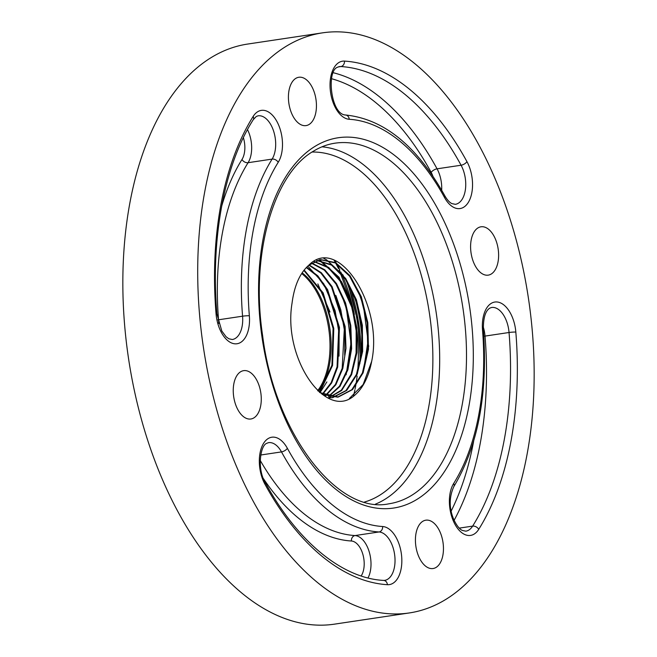 <?xml version="1.0" encoding="UTF-8"?>
<svg xmlns="http://www.w3.org/2000/svg" width="657" height="657" viewBox="0 0 657 657"><rect width="100%" height="100%" fill="white"/><g stroke="black" fill="none" stroke-linecap="round" stroke-linejoin="round"><path stroke-width="0.99" d="M295.814 78.364A24.44 13.698 -98.5 0 1 298.812 77.263A24.44 13.698 -98.5 0 1 315.467 96.636A24.44 13.698 -98.5 0 1 309.045 124.502A24.44 13.698 -98.5 0 1 306.047 125.602A24.44 13.698 -98.5 0 1 289.392 106.22A24.44 13.698 -98.5 0 1 295.814 78.364M240.643 371.755A24.44 13.698 -98.5 0 1 243.64 370.655A24.44 13.698 -98.5 0 1 260.303 390.036A24.44 13.698 -98.5 0 1 253.873 417.893A24.44 13.698 -98.5 0 1 250.875 418.994A24.44 13.698 -98.5 0 1 234.22 399.62A24.44 13.698 -98.5 0 1 240.643 371.755M436.051 567.434A24.44 13.698 81.5 0 0 442.481 539.569A24.44 13.698 81.5 0 0 425.818 520.188A24.44 13.698 81.5 0 0 422.821 521.288A24.44 13.698 81.5 0 0 416.398 549.153A24.44 13.698 81.5 0 0 433.053 568.535A24.44 13.698 81.5 0 0 436.051 567.434M491.222 274.035A24.44 13.698 81.5 0 0 497.645 246.178A24.44 13.698 81.5 0 0 480.99 226.796A24.44 13.698 81.5 0 0 477.992 227.897A24.44 13.698 81.5 0 0 471.57 255.762A24.44 13.698 81.5 0 0 488.225 275.135A24.44 13.698 81.5 0 0 491.222 274.035M322.521 32.85L247.648 44.06A293.277 164.357 81.5 0 0 211.685 57.274A293.277 164.357 81.5 0 0 134.586 391.605A293.277 164.357 81.5 0 0 334.479 624.15L409.352 612.94A293.277 164.357 81.5 0 0 445.315 599.726A293.277 164.357 81.5 0 0 522.414 265.395A293.277 164.357 81.5 0 0 322.521 32.85A293.277 164.357 81.5 0 0 286.551 46.064A293.277 164.357 81.5 0 0 209.452 380.395A293.277 164.357 81.5 0 0 409.352 612.94M302.121 272.836A67.876 38.04 -98.5 0 1 326.537 313.126A67.876 38.04 -98.5 0 1 318.251 391.178M301.67 273.534A67.876 38.04 -98.5 0 1 325.396 313.29A67.876 38.04 -98.5 0 1 317.668 390.644M317.848 283.923L329.986 312.009M326.874 381.931L320.008 392.681M339.012 356.11L339.143 333.485L335.111 310.745L323.77 283.816L307.796 266.093M344.703 355.314L344.835 332.614L340.794 309.841L335.842 295.445M346.149 374.786L350.994 343.209L346.469 308.946L341.5 294.492M319.573 259.745L339.02 277.238L352.768 307.944M356.078 353.827L356.217 331.054L352.144 308.043L338.371 277.303L318.99 259.868M361.769 353.055L361.9 330.143L357.827 307.148L352.834 292.628M343.291 275.299L326.472 259.745M325.938 259.474L323.86 258.53M363.173 372.7L368.068 340.835L363.502 306.252L358.492 291.675M349.368 398.503L363.165 384.509L371.681 361.317A73.88 41.399 -98.5 0 1 354.805 395.169C326.381 421.507 282.748 358.788 292.028 303.255C294.287 285.705 299.896 273 308.856 265.157L320.526 259.581L335.661 262.652L350.009 275.694L361.309 296.742L367.813 322.587L368.47 349.294L363.124 372.823L352.538 389.585L338.289 397.042L319.86 392.582M317.011 260.418L331.884 264.746L345.705 278.527L356.406 299.74L362.36 325.281L362.648 351.38L357.162 374.219L346.682 390.439L332.688 397.666L327.974 397.879M314.333 261.511L328.623 267.374L341.615 281.804L351.487 302.828L356.841 327.572L356.899 352.637L351.618 374.605L341.665 390.472L328.369 398.06M311.705 263.005L324.755 269.764L336.499 283.619L345.541 302.951L350.805 325.511L351.626 348.695L347.89 369.801L339.989 386.382L328.812 396.516M309.143 264.902L321.306 272.704L332.072 286.608L345.13 326.496L346.001 348.341L342.806 368.462L335.85 384.772L325.823 395.571M306.614 267.235L317.832 275.866L327.621 289.68L339.455 327.457L337.69 367.025L331.654 382.941L322.776 394.233M304.15 270.043L323.154 292.891L333.781 328.401L332.549 365.448L319.688 392.434M319.351 392.155L331.933 365.193L333.083 328.484L322.603 293.285L303.863 270.413M322.415 394.044L331.144 382.703L337.066 366.844L338.766 327.572L327.079 290.074L317.413 276.269L306.318 267.547M325.47 395.44L335.349 384.559L342.19 368.29L344.44 326.619L331.539 286.986L320.895 273.074L308.847 265.157M328.475 396.426L339.497 386.185L347.274 369.628L350.937 348.645L350.107 325.634L344.909 303.222L335.965 283.98L324.344 270.109L311.41 263.194M328.286 398.027L341.369 390.159L351.117 374.219L356.25 352.349L356.127 327.49L350.805 302.976L341.04 282.099L328.196 267.686L314.046 261.658M331.99 397.772L345.935 390.587L356.406 374.474L361.917 351.766L361.711 325.782L355.872 300.298L345.295 279.036L331.571 265.1L316.756 260.509M322.144 394.372L337.591 397.148L351.807 389.724L362.377 373.045L367.748 349.631L367.164 323.006L360.75 297.202L349.54 276.112L335.275 262.923L320.173 259.63M371.681 361.317C383.647 305.25 338.339 234.705 308.856 265.157M362.377 341.788A125.134 70.127 81.5 0 0 355.191 298.721M359.864 363.707A120.247 67.384 81.5 0 0 346.247 280.449M361.161 357.309A122.202 68.484 81.5 0 0 349.401 285.696M353.54 395.76A117.307 65.741 81.5 0 0 354.911 389.823M355.125 388.796A117.307 65.741 81.5 0 0 357.137 376.034M357.4 373.677A117.307 65.741 81.5 0 0 356.299 325.839M354.345 314.391A117.307 65.741 81.5 0 0 340.745 271.949M339.858 270.068A117.307 65.741 81.5 0 0 336.68 263.753M336.261 262.989A117.307 65.741 81.5 0 0 334.947 260.607M321.979 146.815A182.309 102.172 -98.5 0 1 434.753 303.821A182.309 102.172 -98.5 0 1 384.452 499.599A182.309 102.172 -98.5 0 1 375.459 504.133M364.495 502.03A177.423 99.429 81.5 0 0 379.122 495.583A177.423 99.429 81.5 0 0 427.075 299.666A177.423 99.429 81.5 0 0 312.108 152.038M416.604 499.599A187.196 104.906 -98.5 0 1 271.251 380.288A187.196 104.906 -98.5 0 1 315.27 146.199A187.196 104.906 -98.5 0 1 460.623 265.51A187.196 104.906 -98.5 0 1 416.604 499.599M388.919 503.796A182.309 102.172 81.5 0 0 411.274 495.583A182.309 102.172 81.5 0 0 459.202 287.75A182.309 102.172 81.5 0 0 334.947 143.193C327.621 144.285 320.567 146.881 313.8 150.979C273.673 173.382 250.186 254.358 262.619 335.587C274.831 434.269 338.027 514.842 388.919 503.796M491.231 303.37A29.327 16.433 -98.5 0 1 515.827 332.072A4.886 0.476 175.3 0 0 509.044 332.499A24.44 13.698 81.5 0 0 491.551 307.484L489.761 308.149C485.277 310.983 483.15 318.341 483.388 330.233A4.886 0.476 175.3 0 0 482.517 330.036A29.327 16.433 -98.5 0 1 491.231 303.37M268.196 438.548A29.327 16.433 -98.5 0 1 287.364 448.312A205.296 115.049 81.5 0 0 382.637 526.52A29.327 16.433 -98.5 0 1 401.673 556.627A29.327 16.433 -98.5 0 1 387.408 584.697A263.95 147.924 -98.5 0 1 264.911 484.152A29.327 16.433 -98.5 0 1 268.196 438.548M260.213 460.409A210.183 117.792 81.5 0 0 355.01 535.562L379.032 531.965A210.183 117.792 -98.5 0 1 281.492 451.901A24.44 13.698 81.5 0 0 268.516 442.662L266.726 443.327C260.065 445.618 257.142 469.558 265.198 482.402A4.886 2.217 151.3 0 1 264.911 484.152M260.747 455.005L281.492 451.901A4.886 2.217 -28.7 0 0 287.364 448.312M338.913 62.505A29.327 16.433 -98.5 0 1 344.465 61.101A263.95 147.924 -98.5 0 1 466.955 161.647A29.327 16.433 -98.5 0 1 468.26 202.496A29.327 16.433 -98.5 0 1 444.51 197.478A205.296 115.049 81.5 0 0 349.237 119.278A29.327 16.433 -98.5 0 1 330.865 94.238A29.327 16.433 -98.5 0 1 338.913 62.505M338.043 66.965L340.86 66.546A24.44 13.698 81.5 0 0 339.226 66.62L337.443 67.285C326.34 70.857 330.726 114.474 345.533 115A4.886 4.016 93.5 0 1 349.237 119.278M333.263 72.722A259.063 145.181 -98.5 0 1 437.061 168.824L461.083 165.227A259.063 145.181 81.5 0 0 340.86 66.546A4.886 4.016 -86.5 0 0 344.465 61.101M257.733 111.706A29.327 16.433 -98.5 0 1 278.905 125.725A29.327 16.433 -98.5 0 1 278.207 162.328A205.296 115.049 81.5 0 0 249.356 315.762A29.327 16.433 -98.5 0 1 235.083 343.833A29.327 16.433 -98.5 0 1 216.046 313.726A263.95 147.924 -98.5 0 1 253.142 116.453A29.327 16.433 -98.5 0 1 257.733 111.706M247.492 129.585A24.44 13.698 -98.5 0 1 248.091 162.698A210.183 117.792 81.5 0 0 218.551 319.787L242.573 316.189A210.183 117.792 -98.5 0 1 272.113 159.101A24.44 13.698 81.5 0 0 273.616 131.137A24.44 13.698 81.5 0 0 258.053 115.821L256.263 116.486L253.273 119.648A4.886 3.384 -147.9 0 0 253.142 116.453M221.688 206.134A215.069 120.527 -98.5 0 1 241.998 159.479A4.886 3.384 -147.9 0 0 248.091 162.698L272.113 159.101A4.886 3.384 32.1 0 1 278.207 162.328M515.827 332.072A263.95 147.924 -98.5 0 1 478.731 529.345A29.327 16.433 -98.5 0 1 454.973 524.319A29.327 16.433 -98.5 0 1 453.667 483.47A205.296 115.049 81.5 0 0 482.517 330.036M432.832 176.051A19.554 10.955 81.5 0 0 431.181 172.413A4.886 2.217 -28.7 0 1 437.061 168.824A24.44 13.698 -98.5 0 1 441.668 190.177M444.51 197.478A4.886 2.217 -28.7 0 0 444.789 195.737C447.121 199.794 449.478 202.413 451.86 203.596L455.342 204.327A24.44 13.698 81.5 0 0 465.361 189.873A24.44 13.698 81.5 0 0 461.083 165.227A4.886 2.217 151.3 0 0 466.955 161.647M431.181 172.413A254.177 142.446 81.5 0 0 331.506 78.692M361.161 575.975A19.554 10.955 81.5 0 0 362.943 554.631A19.554 10.955 81.5 0 0 351.396 541.007A4.886 4.016 -86.5 0 1 355.01 535.562A24.44 13.698 -98.5 0 1 369.144 551.601A24.44 13.698 -98.5 0 1 367.994 577.963M387.408 584.697A4.886 4.016 -86.5 0 0 383.704 580.418L384.632 580.377A24.44 13.698 81.5 0 0 394.75 555.617A24.44 13.698 81.5 0 0 379.032 531.965A4.886 4.016 93.5 0 0 382.637 526.52M351.396 541.007A215.069 120.527 -98.5 0 1 263.424 478.624M483.232 326.833A24.44 13.698 -98.5 0 1 485.022 336.097L509.044 332.499A259.063 145.181 81.5 0 1 472.638 526.117L459.276 528.121M483.831 336.253A4.886 0.476 -4.7 0 0 485.022 336.097A259.063 145.181 -98.5 0 1 454.127 520.295M483.388 330.233C487.946 393.781 478.082 445.931 453.806 486.656C449.101 497.185 449.027 507.976 453.576 519.038C457.724 528.261 461.493 530.043 462.298 530.429L465.813 531.176A24.44 13.698 81.5 0 0 472.638 526.117A4.886 3.384 -147.9 0 1 478.731 529.345M451.178 511.031A254.177 142.446 81.5 0 0 473.648 441.217M217.787 319.893A4.886 0.476 -4.7 0 0 218.551 319.787A24.44 13.698 -98.5 0 1 218.691 323.441M216.046 313.726A4.886 0.476 -4.7 0 1 216.909 313.923L221.795 330.972L226.074 336.745L228.825 338.774L232.315 339.513A24.44 13.698 81.5 0 0 242.573 316.189A4.886 0.476 175.3 0 1 249.356 315.762M241.998 159.479A19.554 10.955 81.5 0 0 243.369 137.633M453.806 486.656A4.886 3.384 -147.9 0 0 453.667 483.47M338.289 397.042L337.591 397.148M253.273 119.648C224.357 165.137 210.462 238.507 216.909 313.923M444.789 195.737C416.858 145.821 383.77 118.909 345.533 115M265.198 482.402C297.35 541.869 342.469 578.415 383.704 580.418M368.667 346.814L368.585 345.188M362.179 334.085L357.498 305.981M360.471 360.972L357.704 321.158L347.693 282.74M355.798 326.915L353.532 313.611M350.165 299.625L339.316 270.257M338.511 268.582L335.76 263.202M335.374 262.496L334.15 260.279"/></g></svg>
